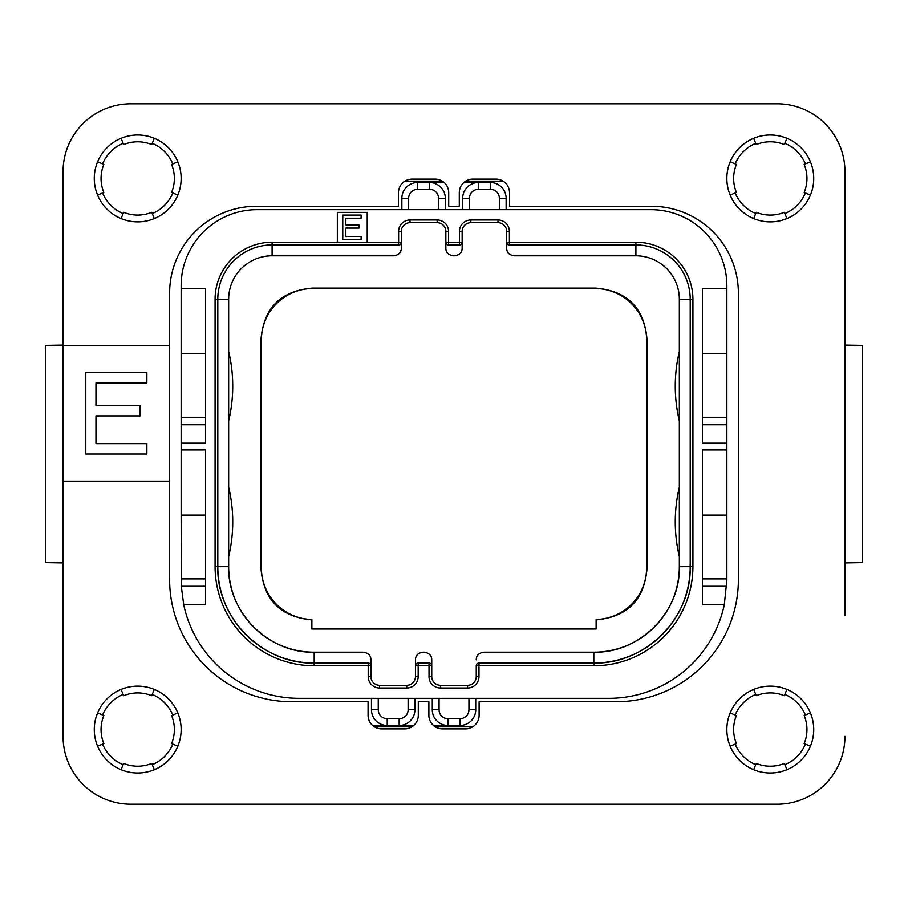 <?xml version="1.0" encoding="UTF-8"?>
<svg xmlns="http://www.w3.org/2000/svg" width="908" height="908" viewBox="0 0 908 908"><rect width="100%" height="100%" fill="white"/><g stroke="black" fill="none" stroke-linecap="round" stroke-linejoin="round"><path stroke-width="1.36" d="M205.583 424.728L181.146 424.728L181.146 353.553L205.583 353.553M181.146 424.728L181.146 515.086L205.583 515.086M181.146 353.553L181.146 285.668A76.022 76.022 0 0 1 257.168 209.657L650.832 209.657A76.022 76.022 0 0 1 726.854 285.668L726.854 580.246L724.3 604.683A118.097 118.097 0 0 1 608.757 698.343L299.243 698.343A118.097 118.097 0 0 1 183.7 604.683L181.305 586.262L181.146 515.086M205.583 417.351L181.146 417.351M181.146 288.392L205.583 288.392L205.583 443.138L181.146 443.138M724.3 604.683L702.417 604.683L702.417 449.925L726.854 449.925M183.7 604.683L205.583 604.683L205.583 449.925L181.146 449.925M726.854 288.392L702.417 288.392L702.417 443.138L726.854 443.138M367.207 242.232L367.207 212.37L337.345 212.37L337.345 242.232L401.325 242.232L401.325 231.37A8.683 8.683 0 0 1 410.019 222.687L437.168 222.687A8.683 8.683 0 0 1 445.851 231.37L445.851 248.202L445.851 242.232L462.149 242.232L462.149 231.37A8.683 8.683 0 0 1 470.832 222.687L497.981 222.687A8.683 8.683 0 0 1 506.675 231.37L506.675 248.202C506.687 252.515 509.229 255.057 514.269 255.806L635.906 255.806A43.436 43.436 0 0 1 679.343 299.243L679.343 566.671C680.512 612.378 639.527 653.363 593.821 652.194A85.522 85.522 0 0 0 679.343 566.671L690.205 566.671A96.384 96.384 0 0 1 593.821 663.056L478.981 663.056A2.713 2.713 0 0 0 476.257 665.768L476.257 676.63A8.683 8.683 0 0 1 467.575 685.313L440.425 685.313A8.683 8.683 0 0 1 431.743 676.63L431.743 659.798C431.72 655.485 429.178 652.943 424.138 652.194L423.049 652.194C417.998 652.943 415.467 655.485 415.444 659.798L415.444 676.63A8.683 8.683 0 0 1 406.761 685.313L379.612 685.313A8.683 8.683 0 0 1 370.918 676.63L370.918 665.768L314.179 665.768A99.097 99.097 0 0 1 215.083 566.671L215.083 299.243A57.011 57.011 0 0 1 272.094 242.232L337.345 242.232M726.854 578.884L702.417 578.884M726.854 515.086L702.417 515.086M726.854 417.351L702.417 417.351M726.854 353.553L702.417 353.553M726.809 583.651A118.097 118.097 0 0 1 726.695 586.262L702.417 586.262M432.276 698.343L432.276 709.75A15.742 15.742 0 0 0 448.03 725.492L459.97 725.492A15.742 15.742 0 0 0 475.724 709.75L475.724 698.343M506.131 209.657L506.131 198.25A15.742 15.742 0 0 0 490.377 182.508L478.437 182.508A15.742 15.742 0 0 0 462.683 198.25L462.683 209.657M371.463 698.343L371.463 709.75A15.742 15.742 0 0 0 387.217 725.492L399.157 725.492A15.742 15.742 0 0 0 414.899 709.75L414.899 698.343M439.063 698.343L439.063 709.75A8.955 8.955 0 0 0 448.03 718.705L448.03 725.492L433.479 725.492M413.707 725.492L399.157 725.492A15.742 15.742 0 0 0 414.899 709.75L408.112 709.75L408.112 698.343M387.217 725.492L372.666 725.492L387.217 725.492L387.217 718.705L399.157 718.705L399.157 725.492M445.317 209.657L445.317 198.25A15.742 15.742 0 0 0 429.563 182.508L417.623 182.508A15.742 15.742 0 0 0 401.869 198.25L401.869 209.657M438.53 209.657L438.53 198.25A8.955 8.955 0 0 0 429.563 189.295L429.563 182.508L444.114 182.508M463.886 182.508L478.437 182.508A15.742 15.742 0 0 0 462.683 198.25L469.47 198.25L469.47 209.657M205.583 578.884L181.146 578.884M472.693 726.854L435.307 726.854M411.88 726.854L374.493 726.854M404.9 181.146L442.287 181.146M465.713 181.146L503.1 181.146M805.407 163.883A38.011 38.011 0 0 0 784.841 143.316M755.751 143.316A38.011 38.011 0 0 0 735.174 163.883M735.174 192.973A38.011 38.011 0 0 0 755.751 213.55M784.841 213.55A38.011 38.011 0 0 0 805.407 192.973M805.407 715.027A38.011 38.011 0 0 0 784.841 694.45M755.751 694.45A38.011 38.011 0 0 0 735.174 715.027M735.174 744.117A38.011 38.011 0 0 0 755.751 764.684M784.841 764.684A38.011 38.011 0 0 0 805.407 744.117M172.826 715.027A38.011 38.011 0 0 0 152.249 694.45M123.159 694.45A38.011 38.011 0 0 0 102.593 715.027M102.593 744.117A38.011 38.011 0 0 0 123.159 764.684M152.249 764.684A38.011 38.011 0 0 0 172.826 744.117M172.826 163.883A38.011 38.011 0 0 0 152.249 143.316M123.159 143.316A38.011 38.011 0 0 0 102.593 163.883M102.593 192.973A38.011 38.011 0 0 0 123.159 213.55M152.249 213.55A38.011 38.011 0 0 0 172.826 192.973M130.922 103.773L777.078 103.773L130.922 103.773A67.873 67.873 0 0 0 63.049 171.646L63.049 277.53M844.951 277.53L844.951 171.646A67.873 67.873 0 0 0 777.078 103.773M844.951 345.097L862.6 345.403L862.6 562.597L844.951 562.903M844.951 171.646L844.951 615.545M777.078 804.227L130.922 804.227L777.078 804.227A67.873 67.873 0 0 0 844.951 736.354M63.049 615.545L63.049 736.354A67.873 67.873 0 0 0 130.922 804.227M63.049 562.903L45.4 562.597L45.4 345.403L63.049 345.097M45.4 345.403L45.4 562.597M862.6 562.597L862.6 345.403M596.125 628.983L311.875 628.983L311.875 619.46A51.586 51.586 0 0 1 261.379 567.897L261.379 340.103A51.586 51.586 0 0 1 312.954 288.528L595.046 288.528A51.586 51.586 0 0 1 646.621 340.103L646.621 567.897A51.586 51.586 0 0 1 596.125 619.46L596.125 628.983M425.182 652.262A7.605 7.605 0 0 1 426.079 652.443M428.78 653.771A7.605 7.605 0 0 1 429.768 654.691M431.186 656.938A7.605 7.605 0 0 1 431.584 658.277M415.603 658.277A7.605 7.605 0 0 1 416 656.938M417.408 654.691A7.605 7.605 0 0 1 418.406 653.771M421.108 652.443A7.605 7.605 0 0 1 422.004 652.262M364.369 652.262A7.605 7.605 0 0 1 365.254 652.443M367.967 653.771A7.605 7.605 0 0 1 368.954 654.691M370.362 656.938A7.605 7.605 0 0 1 370.77 658.277M314.179 665.768L314.179 663.056C262.673 664.372 216.479 618.178 217.795 566.671L217.795 299.243A54.298 54.298 0 0 1 272.094 244.944L398.612 244.944L398.612 231.37A11.407 11.407 0 0 1 410.019 219.974L437.168 219.974A11.407 11.407 0 0 1 448.575 231.37L448.575 244.944L459.425 244.944L459.425 231.37A11.407 11.407 0 0 1 470.832 219.974L497.981 219.974A11.407 11.407 0 0 1 509.388 231.37L509.388 242.232L635.906 242.232A57.011 57.011 0 0 1 692.918 299.243L692.918 566.671A99.097 99.097 0 0 1 593.821 665.768L478.981 665.768L478.981 676.63A11.407 11.407 0 0 1 467.575 688.026L440.425 688.026A11.407 11.407 0 0 1 429.019 676.63L429.019 665.768L418.168 665.768L418.168 676.63A11.407 11.407 0 0 1 406.761 688.026L379.612 688.026A11.407 11.407 0 0 1 368.205 676.63L368.205 663.056L314.179 663.056A96.384 96.384 0 0 1 217.795 566.671L228.657 566.671A85.522 85.522 0 0 0 314.179 652.194C268.473 653.363 227.488 612.378 228.657 566.671L228.657 299.243A43.436 43.436 0 0 1 272.094 255.806L393.731 255.806C398.771 255.057 401.313 252.515 401.325 248.202L401.132 243.253M401.177 249.723A7.605 7.605 0 0 1 400.78 251.062M399.361 253.309A7.605 7.605 0 0 1 398.374 254.229M395.672 255.557A7.605 7.605 0 0 1 394.776 255.738M452.411 255.738A7.605 7.605 0 0 1 451.514 255.557M448.813 254.229A7.605 7.605 0 0 1 447.814 253.309M446.407 251.062A7.605 7.605 0 0 1 446.01 249.723M461.99 249.723A7.605 7.605 0 0 1 461.593 251.062M460.186 253.309A7.605 7.605 0 0 1 459.187 254.229M456.486 255.557A7.605 7.605 0 0 1 455.589 255.738M513.224 255.738A7.605 7.605 0 0 1 512.328 255.557M509.626 254.229A7.605 7.605 0 0 1 508.639 253.309M507.22 251.062A7.605 7.605 0 0 1 506.823 249.723M476.416 658.277A7.605 7.605 0 0 1 476.814 656.938M478.232 654.691A7.605 7.605 0 0 1 479.22 653.771M481.921 652.443A7.605 7.605 0 0 1 482.818 652.262M596.125 619.88C627.53 616.941 644.498 599.745 647.041 568.306L646.621 567.897M311.875 619.88C280.47 616.941 263.502 599.745 260.959 568.306L260.959 339.694C263.581 307.925 280.776 290.73 312.545 288.108L595.455 288.108C627.224 290.73 644.419 307.925 647.041 339.694L647.041 568.306M431.538 664.747L431.743 665.768L429.019 665.768L429.019 663.056L429.711 663.146M417.476 663.146L429.019 663.056A2.713 2.713 0 0 1 431.743 665.768M415.648 664.747L415.444 665.768L418.168 665.768L418.168 663.056A2.713 2.713 0 0 0 415.444 665.768L415.444 659.798M368.898 663.146L368.205 663.056A2.713 2.713 0 0 1 370.918 665.768L370.918 659.798C370.907 655.485 368.364 652.943 363.325 652.194L314.179 652.194L314.179 663.056M399.304 244.854L398.612 244.944A2.713 2.713 0 0 0 401.325 242.232M447.882 244.854L448.575 244.944A2.713 2.713 0 0 1 445.851 242.232L446.055 243.253M460.118 244.854L459.425 244.944A2.713 2.713 0 0 0 462.149 242.232L462.149 248.202C462.127 252.515 459.596 255.057 454.545 255.806L453.455 255.806C448.404 255.057 445.873 252.515 445.851 248.202M508.696 244.854L509.388 244.944L509.388 242.232L506.675 242.232A2.713 2.713 0 0 0 509.388 244.944L635.906 244.944A54.298 54.298 0 0 1 690.205 299.243L690.205 566.671C691.521 618.178 645.327 664.372 593.821 663.056L593.821 665.768M478.289 663.146L478.981 663.056L478.981 665.768L476.257 665.768L476.462 664.747M593.821 663.056L593.821 652.194L483.862 652.194C478.822 652.943 476.28 655.485 476.257 659.798M679.343 556.513A149.321 149.321 0 0 1 679.343 487.233M679.343 420.767A149.321 149.321 0 0 1 679.343 351.487M506.868 243.253L506.675 248.202M462.149 242.232L461.945 243.253M228.657 556.513A149.321 149.321 0 0 0 228.657 487.233M370.725 664.747L370.918 665.768M228.657 420.767A149.321 149.321 0 0 0 228.657 351.487M361.1 236.398L345.834 236.398L345.834 228.078L359.069 228.078L359.069 224.957L345.834 224.957L345.834 218.204L361.1 218.204L361.1 215.083L342.77 215.083L342.77 239.519L361.1 239.519L361.1 236.398M171.567 715.538A36.649 36.649 0 0 1 171.567 743.595L177.843 746.194A43.436 43.436 0 0 0 177.843 712.939L171.567 715.538M63.049 736.354L63.049 481.149L169.614 481.149L169.614 293.136A86.873 86.873 0 0 1 256.487 206.264L398.476 206.264L398.476 192.689A13.575 13.575 0 0 1 412.05 179.114L435.136 179.114A13.575 13.575 0 0 1 448.711 192.689L448.711 206.264L459.289 206.264L459.289 192.689A13.575 13.575 0 0 1 472.864 179.114L495.95 179.114A13.575 13.575 0 0 1 509.524 192.689L509.524 206.264L651.513 206.264A86.873 86.873 0 0 1 738.386 293.136L738.386 579.565A122.171 122.171 0 0 1 616.214 701.736L479.118 701.736L479.118 715.311A13.575 13.575 0 0 1 465.543 728.886L442.457 728.886A13.575 13.575 0 0 1 428.882 715.311L428.882 701.736L418.293 701.736L418.293 715.311A13.575 13.575 0 0 1 404.718 728.886L381.644 728.886A13.575 13.575 0 0 1 368.069 715.311L368.069 701.736L291.786 701.736A122.171 122.171 0 0 1 169.614 579.565L169.614 481.149M63.049 481.149L63.049 345.403L169.614 345.403M63.049 345.403L63.049 171.646M137.71 221.87A43.436 43.436 0 0 1 94.273 178.433A43.436 43.436 0 0 1 137.71 134.997A43.436 43.436 0 0 1 181.146 178.433A43.436 43.436 0 0 1 137.71 221.87M137.71 773.003A43.436 43.436 0 0 1 94.273 729.567A43.436 43.436 0 0 1 137.71 686.13A43.436 43.436 0 0 1 181.146 729.567A43.436 43.436 0 0 1 137.71 773.003M770.29 773.003A43.436 43.436 0 0 1 726.854 729.567A43.436 43.436 0 0 1 770.29 686.13A43.436 43.436 0 0 1 813.727 729.567A43.436 43.436 0 0 1 770.29 773.003M770.29 221.87A43.436 43.436 0 0 1 726.854 178.433A43.436 43.436 0 0 1 770.29 134.997A43.436 43.436 0 0 1 813.727 178.433A43.436 43.436 0 0 1 770.29 221.87M146.869 372.552L85.783 372.552L85.783 454L146.869 454L146.869 443.603L95.964 443.603L95.964 415.875L140.082 415.875L140.082 405.479L95.964 405.479L95.964 382.949L146.869 382.949L146.869 372.552M97.576 195.061A43.436 43.436 0 0 1 97.576 161.806L103.841 164.405A36.649 36.649 0 0 0 103.841 192.462L97.576 195.061M154.337 218.567L151.738 212.29A36.649 36.649 0 0 1 123.681 212.29L121.082 218.567M121.082 138.3L123.681 144.576A36.649 36.649 0 0 1 151.738 144.576L154.337 138.3M177.843 161.806L171.567 164.405A36.649 36.649 0 0 1 171.567 192.462L177.843 195.061M154.337 769.7L151.738 763.424A36.649 36.649 0 0 1 123.681 763.424L121.082 769.7M121.082 689.433L123.681 695.71A36.649 36.649 0 0 1 151.738 695.71L154.337 689.433M97.576 746.194L103.841 743.595A36.649 36.649 0 0 1 103.841 715.538L97.576 712.939M786.918 769.7L784.319 763.424A36.649 36.649 0 0 1 756.262 763.424L753.663 769.7M810.424 712.939A43.436 43.436 0 0 1 810.424 746.194L804.159 743.595A36.649 36.649 0 0 0 804.159 715.538L810.424 712.939M753.663 689.433L756.262 695.71A36.649 36.649 0 0 1 784.319 695.71L786.918 689.433M730.157 746.194L736.433 743.595A36.649 36.649 0 0 1 736.433 715.538L730.157 712.939M730.157 195.061A43.436 43.436 0 0 1 730.157 161.806L736.433 164.405A36.649 36.649 0 0 0 736.433 192.462L730.157 195.061M786.918 218.567L784.319 212.29A36.649 36.649 0 0 1 756.262 212.29L753.663 218.567M753.663 138.3L756.262 144.576A36.649 36.649 0 0 1 784.319 144.576L786.918 138.3M810.424 161.806L804.159 164.405A36.649 36.649 0 0 1 804.159 192.462L810.424 195.061M726.854 424.728L702.417 424.728M399.157 718.705A8.955 8.955 0 0 0 408.112 709.75M378.25 698.343L378.25 709.75A8.955 8.955 0 0 0 387.217 718.705M378.25 709.75L371.463 709.75M499.343 209.657L499.343 198.25A8.955 8.955 0 0 0 490.377 189.295L490.377 182.508M490.377 189.295L478.437 189.295L478.437 182.508M478.437 189.295A8.955 8.955 0 0 0 469.47 198.25M499.343 198.25L506.131 198.25M205.583 586.262L181.305 586.262M429.563 189.295L417.623 189.295A8.955 8.955 0 0 0 408.657 198.25L408.657 209.657M408.657 198.25L401.869 198.25M417.623 189.295L417.623 182.508M438.53 198.25L445.317 198.25M418.168 676.63L415.444 676.63M406.761 688.026L406.761 685.313M379.612 688.026L379.612 685.313M368.205 676.63L370.918 676.63M215.083 566.671L217.795 566.671M215.083 299.243L228.657 299.243M272.094 242.232L272.094 255.806M398.612 231.37L401.325 231.37M410.019 219.974L410.019 222.687M437.168 219.974L437.168 222.687M448.575 231.37L445.851 231.37M459.425 231.37L462.149 231.37M470.832 219.974L470.832 222.687M497.981 219.974L497.981 222.687M509.388 231.37L506.675 231.37M635.906 242.232L635.906 255.806M692.918 299.243L679.343 299.243M692.918 566.671L690.205 566.671M478.981 676.63L476.257 676.63M467.575 688.026L467.575 685.313M440.425 688.026L440.425 685.313M429.019 676.63L431.743 676.63M448.03 718.705L459.97 718.705A8.955 8.955 0 0 0 468.937 709.75L468.937 698.343M468.937 709.75L475.724 709.75M459.97 718.705L459.97 725.492M439.063 709.75L432.276 709.75"/></g></svg>
